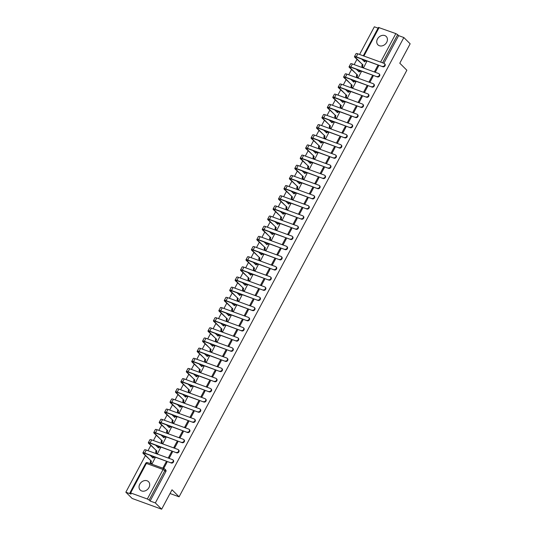 <?xml version="1.0" encoding="UTF-8"?>
<svg xmlns="http://www.w3.org/2000/svg" width="536" height="536" viewBox="0 0 536 536"><rect width="100%" height="100%" fill="white"/><g stroke="black" fill="none" stroke-linecap="round" stroke-linejoin="round"><path stroke-width="0.8" d="M377.485 38.981A5.889 4.744 -45.2 0 0 377.94 44.83A5.889 4.744 -45.2 0 0 386.69 42.331A5.889 4.744 -45.2 0 0 386.242 36.482A5.889 4.744 -45.2 0 0 377.485 38.981M139.769 484.189A5.889 4.744 -45.2 0 0 140.218 490.038A5.889 4.744 -45.2 0 0 148.975 487.539A5.889 4.744 -45.2 0 0 148.519 481.69A5.889 4.744 -45.2 0 0 139.769 484.189M378.054 28.147L374.349 26.8L359.576 54.458M356.942 59.396L354.155 64.622M351.516 69.553L348.728 74.779M346.095 79.717L343.301 84.936M340.668 89.874L337.881 95.1M335.241 100.038L332.454 105.257M329.821 110.195L327.027 115.414M324.394 120.352L321.607 125.578M318.967 130.516L316.18 135.735M313.547 140.673L310.753 145.899M308.12 150.837L305.332 156.056M302.693 160.994L299.905 166.214M297.272 171.151L294.478 176.377M291.845 181.315L289.058 186.535M286.418 191.473L283.631 196.699M280.991 201.637L278.204 206.856M275.571 211.794L272.784 217.013M270.144 221.951L267.357 227.177M264.717 232.115L261.93 237.334M259.297 242.272L256.51 247.498M253.87 252.429L251.083 257.655M248.443 262.593L245.655 267.812M243.022 272.75L240.235 277.976M237.595 282.914L234.808 288.134M232.168 293.071L229.381 298.297M226.748 303.229L223.954 308.455M221.321 313.393L218.534 318.612M215.894 323.55L213.107 328.776M210.474 333.714L207.68 338.933M205.047 343.871L202.26 349.097M199.62 354.028L196.833 359.254M194.2 364.192L191.406 369.411M188.773 374.349L185.985 379.575M183.345 384.513L180.558 389.732M177.925 394.67L175.131 399.896M172.498 404.827L169.711 410.053M167.071 414.991L164.284 420.211M161.651 425.149L158.857 430.375M156.224 435.312L153.437 440.532M150.797 445.47L148.01 450.696M145.37 455.627L125.846 492.202L131.065 494.098L129.933 492.839L130.63 492.919L147.326 498.996L163.078 469.496L146.382 463.419L130.63 492.919M161.651 509.2L155.346 502.929L403.849 37.533L410.154 43.798L399.789 63.208L406.858 70.236L179.084 496.818L172.016 489.79L161.651 509.2L132.151 498.467L125.846 492.202M363.287 55.811L378.436 27.443L395.829 33.594L397.645 34.659L382.597 62.833M403.849 37.533L398.623 35.631L397.645 34.659M150.127 501.033L165.879 471.526L163.078 469.496A1.508 0.838 -70 0 1 164.23 468.705A1.508 0.838 -70 0 1 164.411 468.819A1.508 1.219 134.8 0 1 164.894 470.554L149.142 500.055L150.127 501.033L155.346 502.929M149.142 500.055L147.326 498.996M166.086 462.039L162.957 467.901L163.842 468.223L166.971 462.36L166.086 462.039L166.776 462.722M151.186 463.546L152.036 463.928L155.031 458.019M156.613 453.389L157.463 453.771L160.458 447.855M171.507 451.875L168.378 457.737L169.262 458.059L172.391 452.196L171.507 451.875L172.197 452.565M162.033 443.232L162.89 443.607L165.879 437.698M176.934 441.718L173.805 447.58L174.689 447.902L177.818 442.039L176.934 441.718L177.624 442.401M167.46 433.068L168.317 433.45L171.306 427.534M182.361 431.56L179.232 437.416L180.116 437.745L183.245 431.882L182.361 431.56L183.051 432.244M172.887 422.911L173.738 423.286L176.733 417.377M187.781 421.397L184.652 427.259L185.536 427.581L188.665 421.718L187.781 421.397L188.471 422.087M178.307 412.747L179.165 413.129L182.153 407.219M193.208 411.239L190.079 417.102L190.963 417.423L194.092 411.561L193.208 411.239L193.898 411.923M183.734 402.59L184.592 402.972L187.58 397.055M198.635 401.075L195.506 406.938L196.39 407.26L199.519 401.397L198.635 401.075L199.325 401.766M189.161 392.432L190.012 392.808L193.007 386.898M204.055 390.918L200.926 396.781L201.811 397.102L204.94 391.24L204.055 390.918L204.745 391.602M194.581 382.269L195.439 382.65L198.427 376.734M209.482 380.761L206.353 386.617L207.238 386.945L210.367 381.083L209.482 380.761L210.172 381.444M200.008 372.111L200.866 372.487L203.854 366.577M214.909 370.597L211.78 376.46L212.665 376.781L215.794 370.919L214.909 370.597L215.599 371.287M205.435 361.947L206.286 362.329L209.281 356.42M220.33 360.44L217.201 366.302L218.085 366.624L221.221 360.762L220.33 360.44L221.026 361.123M210.856 351.79L211.713 352.172L214.702 346.256M225.757 350.276L222.628 356.138L223.512 356.46L226.641 350.604L225.757 350.276L226.447 350.966M216.283 341.633L217.14 342.008L220.129 336.099M231.184 340.119L228.055 345.981L228.939 346.303L232.068 340.44L231.184 340.119L231.874 340.802M221.71 331.469L222.561 331.851L225.555 325.935M236.604 329.962L233.475 335.824L234.359 336.146L237.495 330.283L236.604 329.962L237.301 330.645M227.13 321.312L227.988 321.687L230.976 315.778M242.031 319.798L238.902 325.66L239.786 325.982L242.915 320.119L242.031 319.798L242.721 320.488M232.557 311.155L233.415 311.53L236.403 305.62M247.458 309.641L244.329 315.503L245.213 315.825L248.342 309.962L247.458 309.641L248.148 310.324M237.984 300.991L238.835 301.373L241.83 295.457M252.885 299.477L249.749 305.339L250.634 305.661L253.769 299.805L252.885 299.477L253.575 300.167M243.404 290.834L244.262 291.209L247.257 285.299M258.305 289.319L255.176 295.182L256.061 295.504L259.19 289.641L258.305 289.319L258.995 290.01M248.831 280.67L249.689 281.052L252.677 275.142M263.732 279.162L260.603 285.025L261.488 285.346L264.617 279.484L263.732 279.162L264.422 279.846M254.258 270.512L255.109 270.888L258.104 264.978M269.159 268.998L266.024 274.861L266.915 275.182L270.044 269.32L269.159 268.998L269.849 269.688M259.685 260.355L260.536 260.731L263.531 254.821M274.579 258.841L271.45 264.704L272.335 265.025L275.464 259.163L274.579 258.841L275.27 259.525M265.106 250.191L265.963 250.573L268.951 244.657M280.006 248.684L276.877 254.54L277.762 254.861L280.891 249.006L280.006 248.684L280.697 249.367M270.533 240.034L271.384 240.409L274.378 234.5M285.433 238.52L282.298 244.383L283.189 244.704L286.318 238.842L285.433 238.52L286.124 239.21M275.96 229.87L276.81 230.252L279.805 224.343M290.854 228.363L287.725 234.225L288.609 234.547L291.738 228.684L290.854 228.363L291.544 229.046M281.38 219.713L282.238 220.088L285.226 214.179M296.281 218.199L293.152 224.061L294.036 224.383L297.165 218.52L296.281 218.199L296.971 218.889M286.807 209.556L287.658 209.931L290.653 204.022M301.708 208.042L298.579 213.904L299.463 214.226L302.592 208.363L301.708 208.042L302.398 208.725M292.234 199.392L293.085 199.774L296.08 193.858M307.128 197.885L303.999 203.74L304.884 204.062L308.012 198.206L307.128 197.885L307.818 198.568M297.654 189.235L298.512 189.61L301.5 183.701M312.555 187.721L309.426 193.583L310.31 193.905L313.439 188.042L312.555 187.721L313.245 188.411M303.081 179.071L303.932 179.453L306.927 173.543M317.982 177.563L314.853 183.426L315.738 183.748L318.866 177.885L317.982 177.563L318.672 178.247M308.508 168.914L309.359 169.296L312.354 163.38M323.402 167.4L320.273 173.262L321.158 173.584L324.287 167.721L323.402 167.4L324.092 168.09M313.929 158.756L314.786 159.132L317.774 153.222M328.829 157.242L325.7 163.105L326.585 163.426L329.714 157.564L328.829 157.242L329.519 157.926M319.356 148.593L320.213 148.975L323.201 143.058M334.256 147.085L331.127 152.941L332.012 153.263L335.141 147.407L334.256 147.085L334.946 147.769M324.783 138.435L325.633 138.811L328.628 132.901M339.677 136.921L336.548 142.784L337.432 143.105L340.561 137.243L339.677 136.921L340.367 137.611M330.203 128.272L331.06 128.653L334.049 122.744M345.104 126.764L341.975 132.626L342.859 132.948L345.988 127.086L345.104 126.764L345.794 127.447M335.63 118.114L336.487 118.496L339.476 112.58M350.531 116.6L347.402 122.463L348.286 122.784L351.415 116.922L350.531 116.6L351.221 117.29M341.057 107.957L341.908 108.332L344.903 102.423M355.951 106.443L352.822 112.305L353.706 112.627L356.842 106.764L355.951 106.443L356.641 107.126M346.477 97.793L347.335 98.175L350.323 92.259M361.378 96.286L358.249 102.141L359.133 102.463L362.262 96.607L361.378 96.286L362.068 96.969M351.904 87.636L352.762 88.011L355.75 82.102M366.805 86.122L363.676 91.984L364.56 92.306L367.689 86.443L366.805 86.122L367.495 86.812M357.331 77.472L358.182 77.854L361.177 71.945M372.225 75.965L369.096 81.827L369.981 82.149L373.116 76.286L372.225 75.965L372.922 76.648M362.751 67.315L363.609 67.697L366.597 61.781M377.652 65.801L374.523 71.663L375.408 71.985L378.537 66.122L377.652 65.801L378.342 66.491M170.026 493.522L179.084 496.818M398.623 35.631L383.856 63.288M165.879 471.526A1.508 1.219 -45.2 0 0 165.765 470.032L164.78 469.054A1.508 1.508 0 0 0 164.23 468.705L147.534 462.628A1.508 1.508 0 0 0 145.685 463.339L129.933 492.839M170.897 462.595A1.735 1.4 -45.2 0 0 172.894 461.851A1.735 1.4 -45.2 0 0 172.92 459.868A1.735 1.4 -45.2 0 0 172.498 459.6L146.274 450.059L144.673 453.054L171.312 463.01L145.089 453.463A2.827 0.583 -151.9 0 0 143.775 453.315A2.827 0.583 -151.9 0 0 144.063 453.845L151.393 461.282A1.508 0.838 110 0 0 151.333 463.211L152.043 463.921M172.92 459.868L173.336 460.277A1.735 1.4 134.8 0 1 173.302 462.26A1.735 1.4 134.8 0 1 171.312 463.01M151.447 461.181L143.293 453.563A3.812 0.791 28.1 0 1 142.911 452.853A3.812 0.791 28.1 0 1 144.673 453.054M151.293 463.653L150.562 462.937A1.508 0.838 -70 0 1 150.629 461L150.676 460.9M155.139 458.126L154.428 457.416A1.508 0.838 110 0 0 154.247 457.302A1.508 0.838 110 0 0 153.095 458.086L150.154 455.312M152.459 457.603A1.508 0.838 -70 0 1 153.484 457.02L154.247 457.302M142.911 452.853L144.512 449.858A3.812 0.791 28.1 0 1 146.274 450.059M176.324 452.438A1.735 1.4 -45.2 0 0 178.314 451.694A1.735 1.4 -45.2 0 0 178.347 449.711A1.735 1.4 -45.2 0 0 177.925 449.443L151.695 439.902L150.1 442.897L176.733 452.846L150.509 443.305A2.827 0.583 -151.9 0 0 149.202 443.151A2.827 0.583 -151.9 0 0 149.484 443.681L156.82 451.118A1.508 0.838 110 0 0 156.76 453.054L157.47 453.758M178.347 449.711L178.756 450.119A1.735 1.4 134.8 0 1 178.729 452.103A1.735 1.4 134.8 0 1 176.733 452.846M156.874 451.024L148.72 443.406A3.812 0.791 28.1 0 1 148.338 442.689A3.812 0.791 28.1 0 1 150.1 442.897M156.72 453.496L155.989 452.773A1.508 0.838 -70 0 1 156.05 450.843L156.103 450.743M160.566 447.962L159.855 447.258A1.508 0.838 110 0 0 159.674 447.138A1.508 0.838 110 0 0 158.522 447.928L155.574 445.148M157.879 447.439A1.508 0.838 -70 0 1 158.904 446.863L159.674 447.138M148.338 442.689L149.939 439.694A3.812 0.791 28.1 0 1 151.695 439.902M181.751 442.28A1.735 1.4 -45.2 0 0 183.741 441.53A1.735 1.4 -45.2 0 0 183.768 439.547A1.735 1.4 -45.2 0 0 183.345 439.279L157.122 429.738L155.52 432.74L182.16 442.689L155.936 433.148A2.827 0.583 -151.9 0 0 154.629 432.994A2.827 0.583 -151.9 0 0 154.911 433.524L162.241 440.961A1.508 0.838 110 0 0 162.18 442.89L162.89 443.6M183.768 439.547L184.183 439.956A1.735 1.4 134.8 0 1 184.156 441.939A1.735 1.4 134.8 0 1 182.16 442.689M162.294 440.86L154.147 433.242A3.812 0.791 28.1 0 1 153.765 432.532A3.812 0.791 28.1 0 1 155.52 432.74M162.14 443.339L161.416 442.615A1.508 0.838 -70 0 1 161.477 440.679L161.53 440.585M165.986 437.805L165.276 437.095A1.508 0.838 110 0 0 165.095 436.981A1.508 0.838 110 0 0 163.949 437.771L161.001 434.991M163.306 437.282A1.508 0.838 -70 0 1 164.331 436.699L165.095 436.981M153.765 432.532L155.36 429.537A3.812 0.791 28.1 0 1 157.122 429.738M187.171 432.117A1.735 1.4 -45.2 0 0 189.168 431.373A1.735 1.4 -45.2 0 0 189.195 429.39A1.735 1.4 -45.2 0 0 188.773 429.122L162.549 419.581L160.947 422.576L187.587 432.525L161.363 422.984A2.827 0.583 -151.9 0 0 160.05 422.837A2.827 0.583 -151.9 0 0 160.338 423.36L167.668 430.803A1.508 0.838 110 0 0 167.607 432.733L168.317 433.443M189.195 429.39L189.61 429.798A1.735 1.4 134.8 0 1 189.577 431.782A1.735 1.4 134.8 0 1 187.587 432.525M167.721 430.703L159.567 423.085A3.812 0.791 28.1 0 1 159.185 422.375A3.812 0.791 28.1 0 1 160.947 422.576M167.567 433.175L166.837 432.452A1.508 0.838 -70 0 1 166.904 430.522L166.951 430.421M171.413 427.641L170.703 426.937A1.508 0.838 110 0 0 170.522 426.823A1.508 0.838 110 0 0 169.369 427.607L166.428 424.827M168.733 427.118A1.508 0.838 -70 0 1 169.758 426.542L170.522 426.823M159.185 422.375L160.787 419.38A3.812 0.791 28.1 0 1 162.549 419.581M192.598 421.959A1.735 1.4 -45.2 0 0 194.588 421.209A1.735 1.4 -45.2 0 0 194.622 419.226A1.735 1.4 -45.2 0 0 194.2 418.964L167.969 409.424L166.374 412.418L193.007 422.368L166.783 412.827A2.827 0.583 -151.9 0 0 165.477 412.673A2.827 0.583 -151.9 0 0 165.758 413.202L173.095 420.639A1.508 0.838 110 0 0 173.034 422.576L173.744 423.279M194.622 419.226L195.03 419.641A1.735 1.4 134.8 0 1 195.004 421.624A1.735 1.4 134.8 0 1 193.007 422.368M173.148 420.546L164.994 412.921A3.812 0.791 28.1 0 1 164.612 412.211A3.812 0.791 28.1 0 1 166.374 412.418M172.994 423.018L172.264 422.294A1.508 0.838 -70 0 1 172.324 420.358L172.378 420.264M176.84 417.484L176.13 416.774A1.508 0.838 110 0 0 175.949 416.66A1.508 0.838 110 0 0 174.796 417.45L171.848 414.67M174.153 416.961A1.508 0.838 -70 0 1 175.178 416.385L175.949 416.66M164.612 412.211L166.214 409.216A3.812 0.791 28.1 0 1 167.969 409.424M198.025 411.795A1.735 1.4 -45.2 0 0 200.015 411.052A1.735 1.4 -45.2 0 0 200.049 409.068A1.735 1.4 -45.2 0 0 199.62 408.8L173.396 399.26L171.795 402.255L198.434 412.211L172.21 402.67A2.827 0.583 -151.9 0 0 170.904 402.516A2.827 0.583 -151.9 0 0 171.185 403.045L178.522 410.482A1.508 0.838 110 0 0 178.455 412.412L179.171 413.122M200.049 409.068L200.457 409.477A1.735 1.4 134.8 0 1 200.43 411.46A1.735 1.4 134.8 0 1 198.434 412.211M178.568 410.382L170.421 402.764A3.812 0.791 28.1 0 1 170.039 402.054A3.812 0.791 28.1 0 1 171.795 402.255M178.414 412.854L177.691 412.137A1.508 0.838 -70 0 1 177.751 410.201L177.805 410.107M182.26 407.327L181.55 406.616A1.508 0.838 110 0 0 181.369 406.502A1.508 0.838 110 0 0 180.223 407.286L177.275 404.513M179.58 406.804A1.508 0.838 -70 0 1 180.605 406.221L181.369 406.502M170.039 402.054L171.634 399.059A3.812 0.791 28.1 0 1 173.396 399.26M203.446 401.638A1.735 1.4 -45.2 0 0 205.442 400.895A1.735 1.4 -45.2 0 0 205.469 398.911A1.735 1.4 -45.2 0 0 205.047 398.643L178.823 389.103L177.222 392.097L203.861 402.047L177.637 392.506A2.827 0.583 -151.9 0 0 176.324 392.352A2.827 0.583 -151.9 0 0 176.612 392.881L183.942 400.318A1.508 0.838 110 0 0 183.882 402.255L184.592 402.958M205.469 398.911L205.884 399.32A1.735 1.4 134.8 0 1 205.851 401.303A1.735 1.4 134.8 0 1 203.861 402.047M183.995 400.225L175.841 392.607A3.812 0.791 28.1 0 1 175.46 391.896A3.812 0.791 28.1 0 1 177.222 392.097M183.841 402.697L183.118 401.973A1.508 0.838 -70 0 1 183.178 400.044L183.232 399.943M187.687 397.163L186.977 396.459A1.508 0.838 110 0 0 186.796 396.339A1.508 0.838 110 0 0 185.65 397.129L182.702 394.349M185.007 396.64A1.508 0.838 -70 0 1 186.032 396.064L186.796 396.339M175.46 391.896L177.061 388.895A3.812 0.791 28.1 0 1 178.823 389.103M208.873 391.481A1.735 1.4 -45.2 0 0 210.862 390.731A1.735 1.4 -45.2 0 0 210.896 388.747A1.735 1.4 -45.2 0 0 210.474 388.479L184.25 378.939L182.649 381.94L209.281 391.89L183.057 382.349A2.827 0.583 -151.9 0 0 181.751 382.195A2.827 0.583 -151.9 0 0 182.032 382.724L189.369 390.161A1.508 0.838 110 0 0 189.309 392.091L190.019 392.801M210.896 388.747L211.305 389.156A1.735 1.4 134.8 0 1 211.278 391.139A1.735 1.4 134.8 0 1 209.281 391.89M189.422 390.061L181.269 382.443A3.812 0.791 28.1 0 1 180.887 381.733A3.812 0.791 28.1 0 1 182.649 381.94M189.268 392.54L188.538 391.816A1.508 0.838 -70 0 1 188.598 389.88L188.652 389.786M193.114 387.005L192.404 386.295A1.508 0.838 110 0 0 192.223 386.181A1.508 0.838 110 0 0 191.071 386.972L188.123 384.191M190.427 386.483A1.508 0.838 -70 0 1 191.453 385.9L192.223 386.181M180.887 381.733L182.488 378.738A3.812 0.791 28.1 0 1 184.25 378.939M214.3 381.317A1.735 1.4 -45.2 0 0 216.289 380.573A1.735 1.4 -45.2 0 0 216.323 378.59A1.735 1.4 -45.2 0 0 215.894 378.322L189.67 368.781L188.069 371.776L214.708 381.726L188.484 372.185A2.827 0.583 -151.9 0 0 187.178 372.038A2.827 0.583 -151.9 0 0 187.459 372.56L194.796 380.004A1.508 0.838 110 0 0 194.729 381.933L195.446 382.644M216.323 378.59L216.732 378.999A1.735 1.4 134.8 0 1 216.705 380.982A1.735 1.4 134.8 0 1 214.708 381.726M194.843 379.903L186.696 372.286A3.812 0.791 28.1 0 1 186.314 371.575A3.812 0.791 28.1 0 1 188.069 371.776M194.689 382.376L193.965 381.652A1.508 0.838 -70 0 1 194.025 379.723L194.079 379.622M198.541 376.842L197.824 376.138A1.508 0.838 110 0 0 197.65 376.024A1.508 0.838 110 0 0 196.498 376.808L193.55 374.028M195.854 376.319A1.508 0.838 -70 0 1 196.88 375.743L197.65 376.024M186.314 371.575L187.908 368.58A3.812 0.791 28.1 0 1 189.67 368.781M219.72 371.16A1.735 1.4 -45.2 0 0 221.716 370.41A1.735 1.4 -45.2 0 0 221.743 368.433A1.735 1.4 -45.2 0 0 221.321 368.165L195.097 358.624L193.496 361.619L220.135 371.569L193.911 362.028A2.827 0.583 -151.9 0 0 192.598 361.874A2.827 0.583 -151.9 0 0 192.886 362.403L200.216 369.84A1.508 0.838 110 0 0 200.156 371.776L200.866 372.48M221.743 368.433L222.159 368.842A1.735 1.4 134.8 0 1 222.125 370.825A1.735 1.4 134.8 0 1 220.135 371.569M200.27 369.746L192.116 362.122A3.812 0.791 28.1 0 1 191.734 361.411A3.812 0.791 28.1 0 1 193.496 361.619M200.116 372.219L199.392 371.495A1.508 0.838 -70 0 1 199.452 369.565L199.506 369.465M203.961 366.684L203.251 365.974A1.508 0.838 110 0 0 203.07 365.86A1.508 0.838 110 0 0 201.925 366.651L198.977 363.87M201.281 366.162A1.508 0.838 -70 0 1 202.306 365.586L203.07 365.86M191.734 361.411L193.335 358.417A3.812 0.791 28.1 0 1 195.097 358.624M225.147 360.996A1.735 1.4 -45.2 0 0 227.137 360.252A1.735 1.4 -45.2 0 0 227.17 358.269A1.735 1.4 -45.2 0 0 226.748 358.001L200.524 348.46L198.923 351.455L225.555 361.411L199.332 351.871A2.827 0.583 -151.9 0 0 198.025 351.717A2.827 0.583 -151.9 0 0 198.307 352.246L205.643 359.683A1.508 0.838 110 0 0 205.583 361.612L206.293 362.323M227.17 358.269L227.579 358.678A1.735 1.4 134.8 0 1 227.552 360.661A1.735 1.4 134.8 0 1 225.555 361.411M205.697 359.582L197.543 351.964A3.812 0.791 28.1 0 1 197.161 351.254A3.812 0.791 28.1 0 1 198.923 351.455M205.543 362.055L204.812 361.338A1.508 0.838 -70 0 1 204.873 359.401L204.926 359.308M209.388 356.527L208.678 355.817A1.508 0.838 110 0 0 208.497 355.703A1.508 0.838 110 0 0 207.345 356.487L204.397 353.713M206.702 356.005A1.508 0.838 -70 0 1 207.727 355.422L208.497 355.703M197.161 351.254L198.762 348.259A3.812 0.791 28.1 0 1 200.524 348.46M230.574 350.839A1.735 1.4 -45.2 0 0 232.564 350.095A1.735 1.4 -45.2 0 0 232.597 348.112A1.735 1.4 -45.2 0 0 232.168 347.844L205.945 338.303L204.343 341.298L230.983 351.248L204.759 341.707A2.827 0.583 -151.9 0 0 203.452 341.559A2.827 0.583 -151.9 0 0 203.734 342.082L211.07 349.519A1.508 0.838 110 0 0 211.003 351.455L211.72 352.159M232.597 348.112L233.006 348.521A1.735 1.4 134.8 0 1 232.979 350.504A1.735 1.4 134.8 0 1 230.983 351.248M211.117 349.425L202.97 341.807A3.812 0.791 28.1 0 1 202.588 341.097A3.812 0.791 28.1 0 1 204.343 341.298M210.963 351.897L210.239 351.174A1.508 0.838 -70 0 1 210.3 349.244L210.353 349.144M214.815 346.363L214.099 345.66A1.508 0.838 110 0 0 213.924 345.539A1.508 0.838 110 0 0 212.772 346.33L209.824 343.549M212.129 345.841A1.508 0.838 -70 0 1 213.154 345.264L213.924 345.539M202.588 341.097L204.183 338.095A3.812 0.791 28.1 0 1 205.945 338.303M235.994 340.682A1.735 1.4 -45.2 0 0 237.991 339.931A1.735 1.4 -45.2 0 0 238.018 337.948A1.735 1.4 -45.2 0 0 237.595 337.687L211.372 328.139L209.77 331.141L236.41 341.09L210.186 331.55A2.827 0.583 -151.9 0 0 208.873 331.395A2.827 0.583 -151.9 0 0 209.161 331.925L216.49 339.362A1.508 0.838 110 0 0 216.43 341.291L217.14 342.002M238.018 337.948L238.433 338.357A1.735 1.4 134.8 0 1 238.399 340.34A1.735 1.4 134.8 0 1 236.41 341.09M216.544 339.261L208.39 331.643A3.812 0.791 28.1 0 1 208.008 330.933A3.812 0.791 28.1 0 1 209.77 331.141M216.39 341.74L215.666 341.017A1.508 0.838 -70 0 1 215.727 339.08L215.78 338.987M220.236 336.206L219.525 335.496A1.508 0.838 110 0 0 219.345 335.382A1.508 0.838 110 0 0 218.199 336.173L215.251 333.392M217.556 335.683A1.508 0.838 -70 0 1 218.581 335.101L219.345 335.382M208.008 330.933L209.61 327.938A3.812 0.791 28.1 0 1 211.372 328.139M241.421 330.518A1.735 1.4 -45.2 0 0 243.411 329.774A1.735 1.4 -45.2 0 0 243.445 327.791A1.735 1.4 -45.2 0 0 243.022 327.523L216.799 317.982L215.197 320.977L241.83 330.926L215.606 321.386A2.827 0.583 -151.9 0 0 214.3 321.238A2.827 0.583 -151.9 0 0 214.588 321.768L221.917 329.205A1.508 0.838 110 0 0 221.857 331.134L222.567 331.844M243.445 327.791L243.853 328.2A1.735 1.4 134.8 0 1 243.826 330.183A1.735 1.4 134.8 0 1 241.83 330.926M221.971 329.104L213.817 321.486A3.812 0.791 28.1 0 1 213.435 320.776A3.812 0.791 28.1 0 1 215.197 320.977M221.817 331.576L221.087 330.853A1.508 0.838 -70 0 1 221.147 328.923L221.201 328.823M225.663 326.042L224.953 325.339A1.508 0.838 110 0 0 224.772 325.225A1.508 0.838 110 0 0 223.619 326.009L220.671 323.228M222.983 325.52A1.508 0.838 -70 0 1 224.001 324.943L224.772 325.225M213.435 320.776L215.037 317.781A3.812 0.791 28.1 0 1 216.799 317.982M246.848 320.361A1.735 1.4 -45.2 0 0 248.838 319.61A1.735 1.4 -45.2 0 0 248.871 317.634A1.735 1.4 -45.2 0 0 248.443 317.366L222.219 307.825L220.624 310.82L247.257 320.769L221.033 311.228A2.827 0.583 -151.9 0 0 219.727 311.074A2.827 0.583 -151.9 0 0 220.008 311.604L227.344 319.041A1.508 0.838 110 0 0 227.277 320.977L227.994 321.68M248.871 317.634L249.28 318.042A1.735 1.4 134.8 0 1 249.253 320.026A1.735 1.4 134.8 0 1 247.257 320.769M227.391 318.947L219.244 311.322A3.812 0.791 28.1 0 1 218.862 310.612A3.812 0.791 28.1 0 1 220.624 310.82M227.244 321.419L226.514 320.695A1.508 0.838 -70 0 1 226.574 318.766L226.628 318.665M231.09 315.885L230.373 315.181A1.508 0.838 110 0 0 230.199 315.061A1.508 0.838 110 0 0 229.046 315.851L226.098 313.071M228.403 315.362A1.508 0.838 -70 0 1 229.428 314.786L230.199 315.061M218.862 310.612L220.457 307.617A3.812 0.791 28.1 0 1 222.219 307.825M252.268 310.197A1.735 1.4 -45.2 0 0 254.265 309.453A1.735 1.4 -45.2 0 0 254.292 307.47A1.735 1.4 -45.2 0 0 253.87 307.202L227.646 297.661L226.045 300.656L252.684 310.612L226.46 301.071A2.827 0.583 -151.9 0 0 225.154 300.917A2.827 0.583 -151.9 0 0 225.435 301.446L232.765 308.883A1.508 0.838 110 0 0 232.704 310.813L233.415 311.523M254.292 307.47L254.707 307.878A1.735 1.4 134.8 0 1 254.674 309.862A1.735 1.4 134.8 0 1 252.684 310.612M232.818 308.783L224.664 301.165A3.812 0.791 28.1 0 1 224.283 300.455A3.812 0.791 28.1 0 1 226.045 300.656M232.664 311.255L231.941 310.538A1.508 0.838 -70 0 1 232.001 308.602L232.055 308.508M236.51 305.728L235.8 305.018A1.508 0.838 110 0 0 235.619 304.904A1.508 0.838 110 0 0 234.473 305.688L231.525 302.914M233.83 305.205A1.508 0.838 -70 0 1 234.855 304.622L235.619 304.904M224.283 300.455L225.884 297.46A3.812 0.791 28.1 0 1 227.646 297.661M257.695 300.039A1.735 1.4 -45.2 0 0 259.692 299.296A1.735 1.4 -45.2 0 0 259.719 297.312A1.735 1.4 -45.2 0 0 259.297 297.045L233.073 287.504L231.472 290.499L258.111 300.448L231.88 290.907A2.827 0.583 -151.9 0 0 230.574 290.76A2.827 0.583 -151.9 0 0 230.862 291.283L238.192 298.72A1.508 0.838 110 0 0 238.131 300.656L238.842 301.359M259.719 297.312L260.134 297.721A1.735 1.4 134.8 0 1 260.101 299.704A1.735 1.4 134.8 0 1 258.111 300.448M238.245 298.626L230.091 291.008A3.812 0.791 28.1 0 1 229.71 290.298A3.812 0.791 28.1 0 1 231.472 290.499M238.091 301.098L237.361 300.374A1.508 0.838 -70 0 1 237.428 298.445L237.475 298.344M241.937 295.564L241.227 294.86A1.508 0.838 110 0 0 241.046 294.74A1.508 0.838 110 0 0 239.894 295.53L236.946 292.75M239.257 295.041A1.508 0.838 -70 0 1 240.275 294.465L241.046 294.74M229.71 290.298L231.311 287.296A3.812 0.791 28.1 0 1 233.073 287.504M263.122 289.882A1.735 1.4 -45.2 0 0 265.112 289.132A1.735 1.4 -45.2 0 0 265.146 287.149A1.735 1.4 -45.2 0 0 264.717 286.887L238.493 277.346L236.899 280.341L263.531 290.291L237.307 280.75A2.827 0.583 -151.9 0 0 236.001 280.596A2.827 0.583 -151.9 0 0 236.282 281.125L243.619 288.562A1.508 0.838 110 0 0 243.552 290.492L244.269 291.202M265.146 287.149L265.555 287.557A1.735 1.4 134.8 0 1 265.528 289.541A1.735 1.4 134.8 0 1 263.531 290.291M243.666 288.462L235.518 280.844A3.812 0.791 28.1 0 1 235.137 280.134A3.812 0.791 28.1 0 1 236.899 280.341M243.518 290.941L242.788 290.217A1.508 0.838 -70 0 1 242.848 288.281L242.902 288.187M247.364 285.407L246.647 284.696A1.508 0.838 110 0 0 246.473 284.583A1.508 0.838 110 0 0 245.321 285.373L242.373 282.593M244.677 284.884A1.508 0.838 -70 0 1 245.702 284.301L246.473 284.583M235.137 280.134L236.731 277.139A3.812 0.791 28.1 0 1 238.493 277.346M268.543 279.718A1.735 1.4 -45.2 0 0 270.539 278.975A1.735 1.4 -45.2 0 0 270.566 276.991A1.735 1.4 -45.2 0 0 270.144 276.723L243.92 267.183L242.319 270.178L268.958 280.127L242.734 270.586A2.827 0.583 -151.9 0 0 241.428 270.439A2.827 0.583 -151.9 0 0 241.709 270.968L249.039 278.405A1.508 0.838 110 0 0 248.979 280.335L249.689 281.045M270.566 276.991L270.981 277.4A1.735 1.4 134.8 0 1 270.948 279.383A1.735 1.4 134.8 0 1 268.958 280.127M249.093 278.305L240.939 270.687A3.812 0.791 28.1 0 1 240.557 269.976A3.812 0.791 28.1 0 1 242.319 270.178M248.939 280.777L248.215 280.053A1.508 0.838 -70 0 1 248.275 278.124L248.329 278.023M252.784 275.249L252.074 274.539A1.508 0.838 110 0 0 251.893 274.425A1.508 0.838 110 0 0 250.748 275.209L247.8 272.429M250.104 274.72A1.508 0.838 -70 0 1 251.129 274.144L251.893 274.425M240.557 269.976L242.158 266.982A3.812 0.791 28.1 0 1 243.92 267.183M273.97 269.561A1.735 1.4 -45.2 0 0 275.966 268.817A1.735 1.4 -45.2 0 0 275.993 266.834A1.735 1.4 -45.2 0 0 275.571 266.566L249.347 257.025L247.746 260.02L274.385 269.97L248.155 260.429A2.827 0.583 -151.9 0 0 246.848 260.275A2.827 0.583 -151.9 0 0 247.136 260.804L254.466 268.241A1.508 0.838 110 0 0 254.406 270.178L255.116 270.881M275.993 266.834L276.409 267.243A1.735 1.4 134.8 0 1 276.375 269.226A1.735 1.4 134.8 0 1 274.385 269.97M254.52 268.147L246.366 260.53A3.812 0.791 28.1 0 1 245.984 259.813A3.812 0.791 28.1 0 1 247.746 260.02M254.365 270.62L253.635 269.896A1.508 0.838 -70 0 1 253.702 267.966L253.749 267.866M258.211 265.086L257.501 264.382A1.508 0.838 110 0 0 257.32 264.261A1.508 0.838 110 0 0 256.168 265.052L253.22 262.272M255.531 264.563A1.508 0.838 -70 0 1 256.556 263.987L257.32 264.261M245.984 259.813L247.585 256.818A3.812 0.791 28.1 0 1 249.347 257.025M279.397 259.397A1.735 1.4 -45.2 0 0 281.387 258.654A1.735 1.4 -45.2 0 0 281.42 256.67A1.735 1.4 -45.2 0 0 280.991 256.402L254.768 246.862L253.173 249.856L279.805 259.813L253.582 250.272A2.827 0.583 -151.9 0 0 252.275 250.118A2.827 0.583 -151.9 0 0 252.556 250.647L259.893 258.084A1.508 0.838 110 0 0 259.833 260.014L260.543 260.724M281.42 256.67L281.829 257.079A1.735 1.4 134.8 0 1 281.802 259.062A1.735 1.4 134.8 0 1 279.805 259.813M259.94 257.984L251.793 250.366A3.812 0.791 28.1 0 1 251.411 249.655A3.812 0.791 28.1 0 1 253.173 249.856M259.793 260.463L259.062 259.739A1.508 0.838 -70 0 1 259.123 257.803L259.176 257.709M263.638 254.928L262.921 254.218A1.508 0.838 110 0 0 262.747 254.104A1.508 0.838 110 0 0 261.595 254.895L258.647 252.114M260.952 254.406A1.508 0.838 -70 0 1 261.977 253.823L262.747 254.104M251.411 249.655L253.012 246.661A3.812 0.791 28.1 0 1 254.768 246.862M284.817 249.24A1.735 1.4 -45.2 0 0 286.814 248.496A1.735 1.4 -45.2 0 0 286.84 246.513A1.735 1.4 -45.2 0 0 286.418 246.245L260.195 236.704L258.593 239.699L285.232 249.649L259.009 240.108A2.827 0.583 -151.9 0 0 257.702 239.96A2.827 0.583 -151.9 0 0 257.984 240.483L265.313 247.92A1.508 0.838 110 0 0 265.253 249.856L265.963 250.56M286.84 246.513L287.256 246.922A1.735 1.4 134.8 0 1 287.222 248.905A1.735 1.4 134.8 0 1 285.232 249.649M265.367 247.826L257.213 240.208A3.812 0.791 28.1 0 1 256.831 239.498A3.812 0.791 28.1 0 1 258.593 239.699M265.213 250.299L264.489 249.575A1.508 0.838 -70 0 1 264.55 247.645L264.603 247.545M269.059 244.764L268.348 244.061A1.508 0.838 110 0 0 268.168 243.94A1.508 0.838 110 0 0 267.022 244.731L264.074 241.95M266.379 244.242A1.508 0.838 -70 0 1 267.404 243.666L268.168 243.94M256.831 239.498L258.432 236.497A3.812 0.791 28.1 0 1 260.195 236.704M290.244 239.083A1.735 1.4 -45.2 0 0 292.241 238.332A1.735 1.4 -45.2 0 0 292.267 236.349A1.735 1.4 -45.2 0 0 291.845 236.088L265.622 226.547L264.02 229.542L290.659 239.492L264.429 229.951A2.827 0.583 -151.9 0 0 263.122 229.797A2.827 0.583 -151.9 0 0 263.411 230.326L270.74 237.763A1.508 0.838 110 0 0 270.68 239.693L271.39 240.403M292.267 236.349L292.683 236.765A1.735 1.4 134.8 0 1 292.649 238.741A1.735 1.4 134.8 0 1 290.659 239.492M270.794 237.662L262.64 230.045A3.812 0.791 28.1 0 1 262.258 229.334A3.812 0.791 28.1 0 1 264.02 229.542M270.64 240.141L269.91 239.418A1.508 0.838 -70 0 1 269.976 237.482L270.023 237.388M274.486 234.607L273.775 233.897A1.508 0.838 110 0 0 273.595 233.783A1.508 0.838 110 0 0 272.442 234.574L269.501 231.793M271.806 234.085A1.508 0.838 -70 0 1 272.831 233.502L273.595 233.783M262.258 229.334L263.859 226.339A3.812 0.791 28.1 0 1 265.622 226.547M295.671 228.919A1.735 1.4 -45.2 0 0 297.661 228.175A1.735 1.4 -45.2 0 0 297.694 226.192A1.735 1.4 -45.2 0 0 297.272 225.924L271.042 216.383L269.447 219.378L296.08 229.328L269.856 219.787A2.827 0.583 -151.9 0 0 268.549 219.639A2.827 0.583 -151.9 0 0 268.831 220.169L276.167 227.606A1.508 0.838 110 0 0 276.107 229.535L276.817 230.245M297.694 226.192L298.103 226.601A1.735 1.4 134.8 0 1 298.076 228.584A1.735 1.4 134.8 0 1 296.08 229.328M276.221 227.505L268.067 219.887A3.812 0.791 28.1 0 1 267.685 219.177A3.812 0.791 28.1 0 1 269.447 219.378M276.067 229.978L275.337 229.254A1.508 0.838 -70 0 1 275.397 227.324L275.45 227.224M279.913 224.45L279.196 223.74A1.508 0.838 110 0 0 279.022 223.626A1.508 0.838 110 0 0 277.869 224.41L274.921 221.629M277.226 223.921A1.508 0.838 -70 0 1 278.251 223.345L279.022 223.626M267.685 219.177L269.286 216.182A3.812 0.791 28.1 0 1 271.042 216.383M301.091 218.762A1.735 1.4 -45.2 0 0 303.088 218.018A1.735 1.4 -45.2 0 0 303.115 216.035A1.735 1.4 -45.2 0 0 302.693 215.767L276.469 206.226L274.868 209.221L301.507 219.17L275.283 209.63A2.827 0.583 -151.9 0 0 273.976 209.476A2.827 0.583 -151.9 0 0 274.258 210.005L281.588 217.442A1.508 0.838 110 0 0 281.527 219.378L282.238 220.082M303.115 216.035L303.53 216.444A1.735 1.4 134.8 0 1 303.497 218.427A1.735 1.4 134.8 0 1 301.507 219.17M281.641 217.348L273.494 209.73A3.812 0.791 28.1 0 1 273.105 209.013A3.812 0.791 28.1 0 1 274.868 209.221M281.487 219.82L280.764 219.097A1.508 0.838 -70 0 1 280.824 217.167L280.877 217.067M285.333 214.286L284.623 213.583A1.508 0.838 110 0 0 284.442 213.462A1.508 0.838 110 0 0 283.296 214.253L280.348 211.472M282.653 213.764A1.508 0.838 -70 0 1 283.678 213.187L284.442 213.462M273.105 209.013L274.707 206.018A3.812 0.791 28.1 0 1 276.469 206.226M306.518 208.605A1.735 1.4 -45.2 0 0 308.515 207.854A1.735 1.4 -45.2 0 0 308.542 205.871A1.735 1.4 -45.2 0 0 308.12 205.603L281.896 196.062L280.295 199.057L306.934 209.013L280.703 199.472A2.827 0.583 -151.9 0 0 279.397 199.318A2.827 0.583 -151.9 0 0 279.685 199.848L287.015 207.285A1.508 0.838 110 0 0 286.954 209.214L287.665 209.924M308.542 205.871L308.957 206.28A1.735 1.4 134.8 0 1 308.924 208.263A1.735 1.4 134.8 0 1 306.934 209.013M287.068 207.184L278.914 199.566A3.812 0.791 28.1 0 1 278.532 198.856A3.812 0.791 28.1 0 1 280.295 199.057M286.914 209.663L286.184 208.94A1.508 0.838 -70 0 1 286.251 207.003L286.298 206.909M290.76 204.129L290.05 203.419A1.508 0.838 110 0 0 289.869 203.305A1.508 0.838 110 0 0 288.716 204.095L285.775 201.315M288.08 203.606A1.508 0.838 -70 0 1 289.105 203.023L289.869 203.305M278.532 198.856L280.134 195.861A3.812 0.791 28.1 0 1 281.896 196.062M311.945 198.441A1.735 1.4 -45.2 0 0 313.935 197.697A1.735 1.4 -45.2 0 0 313.969 195.714A1.735 1.4 -45.2 0 0 313.547 195.446L287.316 185.905L285.721 188.9L312.354 198.849L286.13 189.309A2.827 0.583 -151.9 0 0 284.824 189.161A2.827 0.583 -151.9 0 0 285.105 189.684L292.442 197.121A1.508 0.838 110 0 0 292.381 199.057L293.091 199.761M313.969 195.714L314.377 196.122A1.735 1.4 134.8 0 1 314.351 198.106A1.735 1.4 134.8 0 1 312.354 198.849M292.495 197.027L284.341 189.409A3.812 0.791 28.1 0 1 283.959 188.699A3.812 0.791 28.1 0 1 285.721 188.9M292.341 199.499L291.611 198.776A1.508 0.838 -70 0 1 291.671 196.846L291.725 196.745M296.187 193.965L295.477 193.262A1.508 0.838 110 0 0 295.296 193.148A1.508 0.838 110 0 0 294.143 193.931L291.195 191.151M293.5 193.442A1.508 0.838 -70 0 1 294.525 192.866L295.296 193.148M283.959 188.699L285.561 185.697A3.812 0.791 28.1 0 1 287.316 185.905M317.366 188.283A1.735 1.4 -45.2 0 0 319.362 187.533A1.735 1.4 -45.2 0 0 319.389 185.55A1.735 1.4 -45.2 0 0 318.967 185.289L292.743 175.748L291.142 178.743L317.781 188.692L291.557 179.151A2.827 0.583 -151.9 0 0 290.251 178.997A2.827 0.583 -151.9 0 0 290.532 179.526L297.862 186.964A1.508 0.838 110 0 0 297.802 188.9L298.512 189.603M319.389 185.55L319.804 185.965A1.735 1.4 134.8 0 1 319.771 187.942A1.735 1.4 134.8 0 1 317.781 188.692M297.916 186.863L289.768 179.245A3.812 0.791 28.1 0 1 289.386 178.535A3.812 0.791 28.1 0 1 291.142 178.743M297.761 189.342L297.038 188.618A1.508 0.838 -70 0 1 297.098 186.682L297.152 186.588M301.607 183.808L300.897 183.098A1.508 0.838 110 0 0 300.716 182.984A1.508 0.838 110 0 0 299.57 183.774L296.622 180.994M298.927 183.285A1.508 0.838 -70 0 1 299.952 182.702L300.716 182.984M289.386 178.535L290.981 175.54A3.812 0.791 28.1 0 1 292.743 175.748M322.793 178.12A1.735 1.4 -45.2 0 0 324.789 177.376A1.735 1.4 -45.2 0 0 324.816 175.393A1.735 1.4 -45.2 0 0 324.394 175.125L298.17 165.584L296.569 168.579L323.208 178.528L296.984 168.987A2.827 0.583 -151.9 0 0 295.671 168.84A2.827 0.583 -151.9 0 0 295.959 169.369L303.289 176.806A1.508 0.838 110 0 0 303.229 178.736L303.939 179.446M324.816 175.393L325.231 175.801A1.735 1.4 134.8 0 1 325.198 177.785A1.735 1.4 134.8 0 1 323.208 178.528M303.343 176.706L295.189 169.088A3.812 0.791 28.1 0 1 294.807 168.378A3.812 0.791 28.1 0 1 296.569 168.579M303.188 179.178L302.458 178.455A1.508 0.838 -70 0 1 302.525 176.525L302.572 176.424M307.034 173.651L306.324 172.94A1.508 0.838 110 0 0 306.143 172.827A1.508 0.838 110 0 0 304.991 173.61L302.049 170.83M304.354 173.128A1.508 0.838 -70 0 1 305.379 172.545L306.143 172.827M294.807 168.378L296.408 165.383A3.812 0.791 28.1 0 1 298.17 165.584M328.22 167.962A1.735 1.4 -45.2 0 0 330.21 167.219A1.735 1.4 -45.2 0 0 330.243 165.235A1.735 1.4 -45.2 0 0 329.821 164.967L303.59 155.427L301.996 158.422L328.628 168.371L302.405 158.83A2.827 0.583 -151.9 0 0 301.098 158.676A2.827 0.583 -151.9 0 0 301.379 159.205L308.716 166.642A1.508 0.838 110 0 0 308.656 168.579L309.366 169.282M330.243 165.235L330.652 165.644A1.735 1.4 134.8 0 1 330.625 167.627A1.735 1.4 134.8 0 1 328.628 168.371M308.77 166.549L300.616 158.931A3.812 0.791 28.1 0 1 300.234 158.214A3.812 0.791 28.1 0 1 301.996 158.422M308.615 169.021L307.885 168.297A1.508 0.838 -70 0 1 307.945 166.368L307.999 166.267M312.461 163.487L311.751 162.783A1.508 0.838 110 0 0 311.57 162.663A1.508 0.838 110 0 0 310.418 163.453L307.47 160.673M309.775 162.964A1.508 0.838 -70 0 1 310.8 162.388L311.57 162.663M300.234 158.214L301.835 155.219A3.812 0.791 28.1 0 1 303.59 155.427M333.647 157.805A1.735 1.4 -45.2 0 0 335.637 157.055A1.735 1.4 -45.2 0 0 335.67 155.072A1.735 1.4 -45.2 0 0 335.241 154.804L309.017 145.263L307.416 148.264L334.055 158.214L307.832 148.673A2.827 0.583 -151.9 0 0 306.525 148.519A2.827 0.583 -151.9 0 0 306.806 149.048L314.143 156.485A1.508 0.838 110 0 0 314.076 158.415L314.793 159.125M335.67 155.072L336.079 155.48A1.735 1.4 134.8 0 1 336.052 157.463A1.735 1.4 134.8 0 1 334.055 158.214M314.19 156.385L306.043 148.767A3.812 0.791 28.1 0 1 305.661 148.057A3.812 0.791 28.1 0 1 307.416 148.264M314.036 158.864L313.312 158.14A1.508 0.838 -70 0 1 313.372 156.204L313.426 156.11M317.882 153.329L317.171 152.619A1.508 0.838 110 0 0 316.99 152.505A1.508 0.838 110 0 0 315.845 153.296L312.897 150.516M315.202 152.807A1.508 0.838 -70 0 1 316.227 152.224L316.99 152.505M305.661 148.057L307.255 145.062A3.812 0.791 28.1 0 1 309.017 145.263M339.067 147.641A1.735 1.4 -45.2 0 0 341.064 146.898A1.735 1.4 -45.2 0 0 341.09 144.914A1.735 1.4 -45.2 0 0 340.668 144.646L314.444 135.106L312.843 138.1L339.482 148.05L313.259 138.509A2.827 0.583 -151.9 0 0 311.945 138.362A2.827 0.583 -151.9 0 0 312.233 138.884L319.563 146.321A1.508 0.838 110 0 0 319.503 148.258L320.213 148.961M341.09 144.914L341.506 145.323A1.735 1.4 134.8 0 1 341.472 147.306A1.735 1.4 134.8 0 1 339.482 148.05M319.617 146.228L311.463 138.61A3.812 0.791 28.1 0 1 311.081 137.899A3.812 0.791 28.1 0 1 312.843 138.1M319.463 148.7L318.739 147.976A1.508 0.838 -70 0 1 318.799 146.047L318.846 145.946M323.309 143.166L322.598 142.462A1.508 0.838 110 0 0 322.417 142.348A1.508 0.838 110 0 0 321.272 143.132L318.324 140.352M320.629 142.643A1.508 0.838 -70 0 1 321.654 142.067L322.417 142.348M311.081 137.899L312.682 134.905A3.812 0.791 28.1 0 1 314.444 135.106M344.494 137.484A1.735 1.4 -45.2 0 0 346.484 136.734A1.735 1.4 -45.2 0 0 346.517 134.75A1.735 1.4 -45.2 0 0 346.095 134.489L319.871 124.948L318.27 127.943L344.903 137.893L318.679 128.352A2.827 0.583 -151.9 0 0 317.372 128.198A2.827 0.583 -151.9 0 0 317.654 128.727L324.99 136.164A1.508 0.838 110 0 0 324.93 138.1L325.64 138.804M346.517 134.75L346.926 135.166A1.735 1.4 134.8 0 1 346.899 137.149A1.735 1.4 134.8 0 1 344.903 137.893M325.044 136.07L316.89 128.446A3.812 0.791 28.1 0 1 316.508 127.736A3.812 0.791 28.1 0 1 318.27 127.943M324.89 138.543L324.159 137.819A1.508 0.838 -70 0 1 324.22 135.883L324.273 135.789M328.736 133.008L328.025 132.298A1.508 0.838 110 0 0 327.844 132.184A1.508 0.838 110 0 0 326.692 132.975L323.744 130.194M326.049 132.486A1.508 0.838 -70 0 1 327.074 131.903L327.844 132.184M316.508 127.736L318.109 124.741A3.812 0.791 28.1 0 1 319.871 124.948M349.921 127.32A1.735 1.4 -45.2 0 0 351.911 126.576A1.735 1.4 -45.2 0 0 351.944 124.593A1.735 1.4 -45.2 0 0 351.516 124.325L325.292 114.784L323.69 117.779L350.33 127.729L324.106 118.188A2.827 0.583 -151.9 0 0 322.799 118.041A2.827 0.583 -151.9 0 0 323.081 118.57L330.417 126.007A1.508 0.838 110 0 0 330.35 127.936L331.067 128.647M351.944 124.593L352.353 125.002A1.735 1.4 134.8 0 1 352.326 126.985A1.735 1.4 134.8 0 1 350.33 127.729M330.464 125.906L322.317 118.289A3.812 0.791 28.1 0 1 321.935 117.578A3.812 0.791 28.1 0 1 323.69 117.779M330.31 128.379L329.586 127.655A1.508 0.838 -70 0 1 329.647 125.726L329.7 125.625M334.156 122.851L333.446 122.141A1.508 0.838 110 0 0 333.265 122.027A1.508 0.838 110 0 0 332.119 122.811L329.171 120.037M331.476 122.329A1.508 0.838 -70 0 1 332.501 121.746L333.265 122.027M321.935 117.578L323.53 114.583A3.812 0.791 28.1 0 1 325.292 114.784M355.341 117.163A1.735 1.4 -45.2 0 0 357.338 116.419A1.735 1.4 -45.2 0 0 357.365 114.436A1.735 1.4 -45.2 0 0 356.942 114.168L330.719 104.627L329.117 107.622L355.757 117.572L329.533 108.031A2.827 0.583 -151.9 0 0 328.22 107.877A2.827 0.583 -151.9 0 0 328.508 108.406L335.838 115.843A1.508 0.838 110 0 0 335.777 117.779L336.487 118.483M357.365 114.436L357.78 114.845A1.735 1.4 134.8 0 1 357.747 116.828A1.735 1.4 134.8 0 1 355.757 117.572M335.891 115.749L327.737 108.131A3.812 0.791 28.1 0 1 327.355 107.414A3.812 0.791 28.1 0 1 329.117 107.622M335.737 118.222L335.013 117.498A1.508 0.838 -70 0 1 335.074 115.568L335.127 115.468M339.583 112.687L338.873 111.984A1.508 0.838 110 0 0 338.692 111.863A1.508 0.838 110 0 0 337.546 112.654L334.598 109.873M336.903 112.165A1.508 0.838 -70 0 1 337.928 111.589L338.692 111.863M327.355 107.414L328.957 104.419A3.812 0.791 28.1 0 1 330.719 104.627M360.768 107.006A1.735 1.4 -45.2 0 0 362.758 106.255A1.735 1.4 -45.2 0 0 362.792 104.272A1.735 1.4 -45.2 0 0 362.37 104.004L336.146 94.463L334.544 97.465L361.177 107.414L334.953 97.874A2.827 0.583 -151.9 0 0 333.647 97.719A2.827 0.583 -151.9 0 0 333.928 98.249L341.265 105.686A1.508 0.838 110 0 0 341.204 107.615L341.914 108.326M362.792 104.272L363.2 104.681A1.735 1.4 134.8 0 1 363.173 106.664A1.735 1.4 134.8 0 1 361.177 107.414M341.318 105.585L333.164 97.967A3.812 0.791 28.1 0 1 332.782 97.257A3.812 0.791 28.1 0 1 334.544 97.465M341.164 108.064L340.434 107.341A1.508 0.838 -70 0 1 340.494 105.404L340.548 105.311M345.01 102.53L344.3 101.82A1.508 0.838 110 0 0 344.119 101.706A1.508 0.838 110 0 0 342.966 102.497L340.018 99.716M342.323 102.008A1.508 0.838 -70 0 1 343.348 101.425L344.119 101.706M332.782 97.257L334.384 94.262A3.812 0.791 28.1 0 1 336.146 94.463M366.195 96.842A1.735 1.4 -45.2 0 0 368.185 96.098A1.735 1.4 -45.2 0 0 368.219 94.115A1.735 1.4 -45.2 0 0 367.79 93.847L341.566 84.306L339.965 87.301L366.604 97.251L340.38 87.71A2.827 0.583 -151.9 0 0 339.074 87.562A2.827 0.583 -151.9 0 0 339.355 88.085L346.692 95.529A1.508 0.838 110 0 0 346.625 97.458L347.341 98.168M368.219 94.115L368.627 94.524A1.735 1.4 134.8 0 1 368.601 96.507A1.735 1.4 134.8 0 1 366.604 97.251M346.738 95.428L338.591 87.81A3.812 0.791 28.1 0 1 338.209 87.1A3.812 0.791 28.1 0 1 339.965 87.301M346.584 97.9L345.861 97.177A1.508 0.838 -70 0 1 345.921 95.247L345.975 95.147M350.437 92.366L349.72 91.663A1.508 0.838 110 0 0 349.546 91.549A1.508 0.838 110 0 0 348.393 92.333L345.445 89.552M347.75 91.844A1.508 0.838 -70 0 1 348.775 91.267L349.546 91.549M338.209 87.1L339.804 84.105A3.812 0.791 28.1 0 1 341.566 84.306M371.615 86.685A1.735 1.4 -45.2 0 0 373.612 85.934A1.735 1.4 -45.2 0 0 373.639 83.951A1.735 1.4 -45.2 0 0 373.217 83.69L346.993 74.149L345.392 77.144L372.031 87.093L345.807 77.553A2.827 0.583 -151.9 0 0 344.494 77.398A2.827 0.583 -151.9 0 0 344.782 77.928L352.112 85.365A1.508 0.838 110 0 0 352.052 87.301L352.762 88.005M373.639 83.951L374.054 84.366A1.735 1.4 134.8 0 1 374.021 86.35A1.735 1.4 134.8 0 1 372.031 87.093M352.165 85.271L344.012 77.646A3.812 0.791 28.1 0 1 343.63 76.936A3.812 0.791 28.1 0 1 345.392 77.144M352.011 87.743L351.288 87.02A1.508 0.838 -70 0 1 351.348 85.083L351.402 84.99M355.857 82.209L355.147 81.499A1.508 0.838 110 0 0 354.966 81.385A1.508 0.838 110 0 0 353.82 82.176L350.872 79.395M353.177 81.686A1.508 0.838 -70 0 1 354.202 81.11L354.966 81.385M343.63 76.936L345.231 73.941A3.812 0.791 28.1 0 1 346.993 74.149M377.043 76.521A1.735 1.4 -45.2 0 0 379.032 75.777A1.735 1.4 -45.2 0 0 379.066 73.794A1.735 1.4 -45.2 0 0 378.644 73.526L352.42 63.985L350.819 66.98L377.451 76.936L351.227 67.389A2.827 0.583 -151.9 0 0 349.921 67.241A2.827 0.583 -151.9 0 0 350.209 67.771L357.539 75.208A1.508 0.838 110 0 0 357.478 77.137L358.189 77.847M379.066 73.794L379.475 74.203A1.735 1.4 134.8 0 1 379.448 76.186A1.735 1.4 134.8 0 1 377.451 76.936M357.592 75.107L349.438 67.489A3.812 0.791 28.1 0 1 349.057 66.779A3.812 0.791 28.1 0 1 350.819 66.98M357.438 77.579L356.708 76.862A1.508 0.838 -70 0 1 356.768 74.926L356.822 74.826M361.284 72.052L360.574 71.342A1.508 0.838 110 0 0 360.393 71.228A1.508 0.838 110 0 0 359.241 72.012L356.293 69.238M358.597 71.529A1.508 0.838 -70 0 1 359.623 70.946L360.393 71.228M349.057 66.779L350.658 63.784A3.812 0.791 28.1 0 1 352.42 63.985M382.47 66.364A1.735 1.4 -45.2 0 0 384.459 65.62A1.735 1.4 -45.2 0 0 384.493 63.637A1.735 1.4 -45.2 0 0 384.064 63.369L357.84 53.828L356.246 56.823L382.878 66.772L356.654 57.231A2.827 0.583 -151.9 0 0 355.348 57.077A2.827 0.583 -151.9 0 0 355.629 57.607L362.966 65.044A1.508 0.838 110 0 0 362.899 66.98L363.616 67.683M384.493 63.637L384.902 64.045A1.735 1.4 134.8 0 1 384.875 66.029A1.735 1.4 134.8 0 1 382.878 66.772M363.013 64.95L354.865 57.332A3.812 0.791 28.1 0 1 354.484 56.615A3.812 0.791 28.1 0 1 356.246 56.823M362.865 67.422L362.135 66.698A1.508 0.838 -70 0 1 362.195 64.769L362.249 64.668M366.711 61.888L365.994 61.184A1.508 0.838 110 0 0 365.82 61.064A1.508 0.838 110 0 0 364.668 61.854L361.72 59.074M364.024 61.365A1.508 0.838 -70 0 1 365.05 60.789L365.82 61.064M354.484 56.615L356.078 53.62A3.812 0.791 28.1 0 1 357.84 53.828M380.607 62.109L395.829 33.594M379.133 27.524L363.911 56.032M145.685 463.339L146.382 463.419A1.508 0.838 -70 0 1 147.534 462.628M150.629 461L151.393 461.282M144.372 453.255L144.063 453.845M150.562 462.937L151.333 463.211M156.05 450.843L156.82 451.118M149.799 443.098L149.484 443.681M155.989 452.773L156.76 453.054M161.477 440.679L162.241 440.961M155.226 432.934L154.911 433.524M161.416 442.615L162.18 442.89M166.904 430.522L167.668 430.803M160.646 422.777L160.338 423.36M166.837 432.452L167.607 432.733M172.324 420.358L173.095 420.639M166.073 412.62L165.758 413.202M172.264 422.294L173.034 422.576M177.751 410.201L178.522 410.482M171.5 402.456L171.185 403.045M177.691 412.137L178.455 412.412M183.178 400.044L183.942 400.318M176.92 392.298L176.612 392.881M183.118 401.973L183.882 402.255M188.598 389.88L189.369 390.161M182.347 382.135L182.032 382.724M188.538 391.816L189.309 392.091M194.025 379.723L194.796 380.004M187.774 371.977L187.459 372.56M193.965 381.652L194.729 381.933M199.452 369.565L200.216 369.84M193.195 361.82L192.886 362.403M199.392 371.495L200.156 371.776M204.873 359.401L205.643 359.683M198.621 351.656L198.307 352.246M204.812 361.338L205.583 361.612M210.3 349.244L211.07 349.519M204.049 341.499L203.734 342.082M210.239 351.174L211.003 351.455M215.727 339.08L216.49 339.362M209.476 331.335L209.161 331.925M215.666 341.017L216.43 341.291M221.147 328.923L221.917 329.205M214.896 321.178L214.588 321.768M221.087 330.853L221.857 331.134M226.574 318.766L227.344 319.041M220.323 311.021L220.008 311.604M226.514 320.695L227.277 320.977M232.001 308.602L232.765 308.883M225.75 300.857L225.435 301.446M231.941 310.538L232.704 310.813M237.428 298.445L238.192 298.72M231.17 290.7L230.862 291.283M237.361 300.374L238.131 300.656M242.848 288.281L243.619 288.562M236.597 280.542L236.282 281.125M242.788 290.217L243.552 290.492M248.275 278.124L249.039 278.405M242.024 270.379L241.709 270.968M248.215 280.053L248.979 280.335M253.702 267.966L254.466 268.241M247.444 260.221L247.136 260.804M253.635 269.896L254.406 270.178M259.123 257.803L259.893 258.084M252.871 250.057L252.556 250.647M259.062 259.739L259.833 260.014M264.55 247.645L265.313 247.92M258.298 239.9L257.984 240.483M264.489 249.575L265.253 249.856M269.976 237.482L270.74 237.763M263.719 229.743L263.411 230.326M269.91 239.418L270.68 239.693M275.397 227.324L276.167 227.606M269.146 219.579L268.831 220.169M275.337 229.254L276.107 229.535M280.824 217.167L281.588 217.442M274.573 209.422L274.258 210.005M280.764 219.097L281.527 219.378M286.251 207.003L287.015 207.285M279.993 199.258L279.685 199.848M286.184 208.94L286.954 209.214M291.671 196.846L292.442 197.121M285.42 189.101L285.105 189.684M291.611 198.776L292.381 199.057M297.098 186.682L297.862 186.964M290.847 178.944L290.532 179.526M297.038 188.618L297.802 188.9M302.525 176.525L303.289 176.806M296.267 168.78L295.959 169.369M302.458 178.455L303.229 178.736M307.945 166.368L308.716 166.642M301.694 158.623L301.379 159.205M307.885 168.297L308.656 168.579M313.372 156.204L314.143 156.485M307.121 148.459L306.806 149.048M313.312 158.14L314.076 158.415M318.799 146.047L319.563 146.321M312.542 138.301L312.233 138.884M318.739 147.976L319.503 148.258M324.22 135.883L324.99 136.164M317.969 128.144L317.654 128.727M324.159 137.819L324.93 138.1M329.647 125.726L330.417 126.007M323.396 117.98L323.081 118.57M329.586 127.655L330.35 127.936M335.074 115.568L335.838 115.843M328.816 107.823L328.508 108.406M335.013 117.498L335.777 117.779M340.494 105.404L341.265 105.686M334.243 97.659L333.928 98.249M340.434 107.341L341.204 107.615M345.921 95.247L346.692 95.529M339.67 87.502L339.355 88.085M345.861 97.177L346.625 97.458M351.348 85.083L352.112 85.365M345.097 77.345L344.782 77.928M351.288 87.02L352.052 87.301M356.768 74.926L357.539 75.208M350.517 67.181L350.209 67.771M356.708 76.862L357.478 77.137M362.195 64.769L362.966 65.044M355.944 57.024L355.629 57.607M362.135 66.698L362.899 66.98"/></g></svg>
